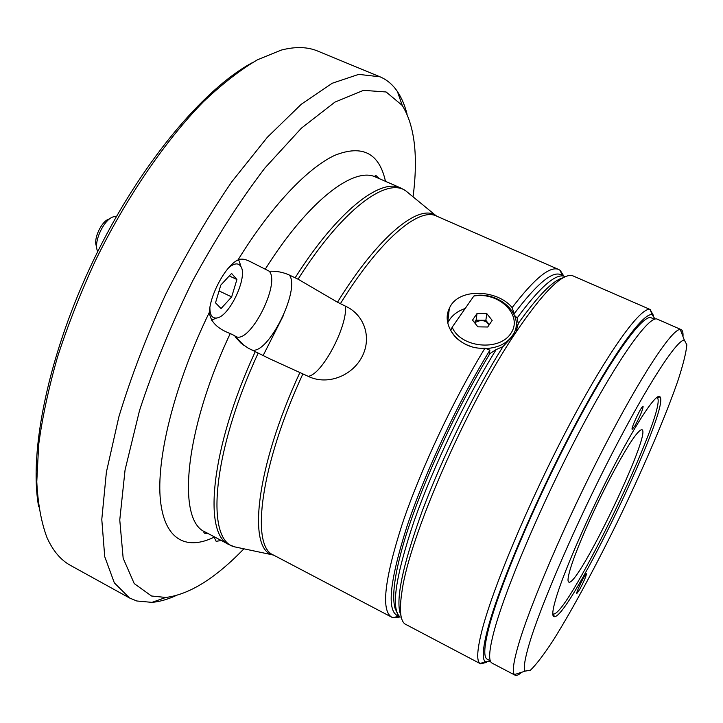 <?xml version="1.0" encoding="UTF-8"?>
<svg xmlns="http://www.w3.org/2000/svg" width="723" height="723" viewBox="0 0 723 723"><rect width="100%" height="100%" fill="white"/><g stroke="black" fill="none" stroke-linecap="round" stroke-linejoin="round"><path stroke-width="1.08" d="M413.068 196.819C418.292 156.096 414.695 125.639 402.259 105.45L386.127 91.975L363.506 90.348L334.903 102.124L301.437 128.125L264.907 168.016C239.72 201.03 215.644 238.635 192.679 280.831C171.224 324.419 153.493 367.7 139.485 410.664L125.07 469.914L119.765 519.954L123.163 558.237L134.234 583.597L151.532 596.005L165.802 597.46C189.336 594.559 215.364 578.346 243.904 548.82M213.845 536.556L216.123 541.292L221.355 540.533M345.477 306.172C347.646 326.48 321.627 375.454 308.079 376.276C326.724 385.567 351.676 376.529 361.907 356.999C372.228 337.578 364.275 314.632 345.477 306.172L337.478 302.214L298.075 279.195L289.39 275.065C283.136 272.209 276.448 270.935 269.317 271.252L249.679 261.328C244.853 258.961 240.958 258.509 237.994 259.973C226.046 265.224 210.013 294.415 209.363 312.3C210.366 321.599 217.325 328.685 230.239 333.556L234.379 335.553L244.103 345.621M308.079 376.276L269.787 358.816L248.332 348.224L240.976 343.136L235.689 337.406M38.681 506.832C28.622 451.64 48.468 353.899 93.629 259.955C138.771 166.001 202.693 89.435 252.074 62.811M175.608 595.779C167.311 599.53 159.44 601.717 151.993 602.367L136.774 600.985L129.525 597.975L114.333 582.855L104.718 556.629L101.789 519.421L106.38 472.191L118.843 416.909C130.98 376.909 146.57 336.123 165.594 294.541C186.173 253.701 208.287 216.05 231.938 181.581L267.32 137.307L301.319 104.22L332.209 83.253L358.698 74.379L380 76.801C387.013 79.774 392.833 84.708 397.451 91.604C401.608 97.822 404.808 105.341 407.067 114.153M380 76.801L317.804 51.107C307.519 46.778 295.309 46.444 281.175 50.113L257.433 59.792C240.334 69.86 222.368 83.805 203.534 101.636C165.513 140.361 126.462 197.207 95.355 260.786C80.56 292.896 67.971 324.889 57.596 356.764C48.658 387.989 42.359 417.288 38.671 444.672L36.783 481.771C37.894 503.75 41.283 522.322 46.95 537.496C52.915 550.818 60.804 560.144 70.61 565.467L129.525 597.975M400 617.008L393.339 617.767L391.631 617.135C380.913 610.447 384.491 579.277 402.377 523.624C420.65 469.471 453.565 399.485 484.988 348.143C460.289 350.393 440.424 326.028 449.317 308.486C457.776 287.32 497.695 289.462 512.137 307.627C534.505 278.427 550.031 265.712 558.707 269.498L560.262 270.429L563.841 276.132M489.137 354.885L489.878 350.203C458.255 401.672 424.844 472.815 406.823 526.859C389.272 582.349 386.489 612.083 398.463 616.059L398.933 616.159M562.639 275.933L562.123 275.499C554.044 269.399 538.057 282.169 514.143 313.791L514.053 314.333M263.127 355.544L283.289 315.707M269.317 271.252C280.66 284.103 249.444 344.763 235.671 336.448L234.379 335.553M484.988 348.143L489.878 350.203M514.143 313.791L512.137 307.627M465.196 308.468C456.927 311.315 451.116 316.078 447.781 322.756M400.931 615.535C395.047 601.617 402.142 566.805 422.205 511.098C442.277 457.334 474.053 392.67 502.955 346.624L496.177 349.571C465.666 398.915 432.878 467.492 413.954 521.527C395.291 577.225 390.7 609.091 400.19 617.117M564.916 276.502C556.24 272.77 540.316 286.597 517.153 317.966L514.948 315.834M502.955 346.624L515.029 333.646C466.471 405.748 409.363 537.153 402.051 590.98C399.213 609.155 400.135 620.126 404.808 623.904L480 663.515C476.52 660.958 477.035 650.528 481.536 632.218C491.929 590.04 528.956 501.518 568.377 426.76C607.835 351.857 640.94 306.335 650.131 309.516L653.429 315.436M529.607 642.738C524.744 658.942 523.271 668.404 525.196 671.134L530.501 670.14C536.267 664.573 543.804 654.686 553.113 640.488C572.806 609.173 597.794 562.548 621.446 513.61C644.88 464.573 665.675 415.942 677.822 380.994C683.099 364.853 686.109 352.797 686.85 344.817L684.31 340.045C676.719 339.964 647.465 384.69 611.73 454.225C576.032 523.624 541.22 604.139 529.607 642.738M579.629 589.552C583.985 581.355 586.245 576.095 586.425 573.773C585.567 572.706 575.463 593.456 576.818 593.511L579.629 589.552M634.975 425.793C640.226 416.032 642.937 409.525 643.109 406.272C641.87 404.979 630.411 429.245 632.209 429.335L634.975 425.793M556.954 595.101C565.784 567.013 590.447 511.007 614.378 465.26C638.346 419.385 656.981 392.191 660.036 396.837C670.573 408.025 569.697 617.939 554.369 616.701C551.595 616.719 552.453 609.516 556.954 595.101M656.809 397.379L657.379 397.795C668.043 408.667 568.612 615.562 553.457 614.026L552.779 613.845M571.17 566.199C577.442 546.633 593.764 509.588 609.796 478.789C627.067 446.208 637.785 429.842 641.952 429.697C652.3 432.462 577.352 588.405 568.73 582.051C567.257 581.238 568.07 575.96 571.17 566.199M515.942 327.049L518.328 324.04M517.153 317.966L518.237 323.506C538.328 295.291 553.339 280.036 563.262 277.759M486.678 662.395L480.443 663.804M650.628 309.688L572.218 275.553C561.581 273.565 542.521 292.932 515.029 333.646L516.05 331.993L518.237 323.506M655.11 319.051L652.119 314.767C643.199 311.92 610.926 356.764 572.408 430.049C533.917 503.19 497.605 589.679 487.175 631.043C482.657 648.992 482.051 659.24 485.341 661.789L490.555 661.446M490.311 660.849L487.293 659.268C483.533 657.379 483.994 647.139 488.676 628.549C499.096 587.347 535.472 501.003 573.637 428.811C611.83 356.466 643.316 313.402 651.369 317.867L654.487 319.232M521.681 672.254C518.725 674.92 516.529 675.897 515.092 675.192L492.029 663.108C488.368 661.265 488.947 651.034 493.755 632.399C504.473 591.062 541.256 504.094 579.647 431.279C618.057 358.301 649.489 314.785 657.324 319.168L681.165 329.625C682.611 330.312 683.226 332.634 682.991 336.602M515.092 675.192L514.387 674.595C512.155 671.83 513.475 662.015 518.355 645.133C529.986 604.925 566.263 520.443 603.777 447.808C641.328 375.038 672.173 328.802 680.262 329.453L681.165 329.625M397.894 614.577L394.957 608.079C391.83 595.933 394.613 574.658 403.307 544.274C418.988 490.311 455.192 410.348 489.941 353.565L496.177 349.571M489.209 324.781L486.326 321.771L482.232 320.343L476.105 320.172L474.469 322.557M489.281 324.663L485.838 320.325L480.976 320.253L474.532 322.639M450.673 330.646L452.191 327.185L473.836 296.05L474.93 295.544C500.162 291.712 524.69 315.318 513.646 333.755C508.215 342.81 498.969 347.754 485.883 348.585M452.191 327.185C460.434 347.691 499.494 351.74 510.953 333.231C523.316 315.282 498.933 291.45 473.836 296.05M472.526 320.09L477.849 326.85L487.709 327.004L492.182 320.379L486.832 313.665L477.035 313.511L472.526 320.09M513.963 333.131L514.098 334.984M470.583 346.344C461.274 343.045 454.65 337.74 450.7 330.429M476.105 320.172L477.035 313.511M485.838 320.325L486.832 313.665M215.517 302.829L221.057 308.549L231.658 296.909L236.918 279.521L231.595 273.43L220.795 285.097L215.517 302.829M209.896 307.682C209.869 314.948 212.065 318.382 216.484 318.003C229.137 317.361 248.332 276.575 240.777 266.335C238.265 262.666 234.216 263.154 228.64 267.799M238.256 259.846L239.304 261.175L240.94 266.615M216.801 317.948L211.288 320.172M116.358 216.566L113.936 216.701C104.22 218.319 92.77 242.82 97.722 251.36L97.777 251.468M96.647 246.588C92.689 239.72 101.798 220.226 109.589 218.915M229.281 275.933L236.918 279.521M219.06 290.935L231.658 296.909M213.9 537.279C185.377 551.107 163.253 539.078 160.117 496.71C157.063 454.406 175.535 381.871 209.363 312.3M237.994 259.973C271.179 206.055 307.673 167.881 334.885 155.282C362.404 144.41 379.268 153.095 385.476 181.337M265.169 269.327C308.332 200.56 354.035 166.136 375.852 177.153C374.514 176.159 374.622 175.689 376.195 175.743L379.168 178.599M298.075 279.195C342.078 209.507 386.561 176.891 405.748 190.818L409.48 193.881M295.174 277.749C337.406 210.989 380.497 177.759 400.777 187.989L375.852 177.153M337.478 302.214C378.463 235.834 418.988 203.461 435.852 215.517L436.945 216.258M340.334 303.777C379.738 239.855 418.915 207.031 436.43 216.032L405.748 190.818L400.777 187.989M230.239 333.556C184.022 431.36 176.801 520.985 205.296 532.047L229.327 544.744C202.738 534.451 210.501 448.414 255.273 351.604M239.367 547.853L234.641 546.859C205.459 540.732 211.785 453.393 258.192 353.059M273.99 555.318L272.734 554.93C247.23 549.471 255.906 467.302 299.937 372.444M391.631 617.135L273.493 555.056C250.357 546.416 260.307 465.603 302.928 373.791M289.39 275.065C300.641 289.697 268.025 355.02 251.92 349.986M205.296 532.047C203.723 531.595 203.425 531.974 204.41 533.194L208.495 533.737M229.327 544.744L234.641 546.859L273.493 555.056M558.707 269.498L436.43 216.032M269.796 358.816L268.685 358.283M562.123 275.499L560.262 270.429M398.463 616.059L393.339 617.767M402.259 105.45L397.451 91.604M165.802 597.46L151.993 602.367M447.718 322.413L449.317 308.486M553.457 614.026L554.369 616.701M657.379 397.795L660.036 396.837M684.31 340.045L680.262 329.453M525.196 671.134L514.387 674.595M652.119 314.767L650.131 309.516M485.341 661.789L480 663.515M513.646 333.755L513.222 336.168M240.777 266.335L239.304 261.175M216.484 318.003L211.577 320.135"/></g></svg>
